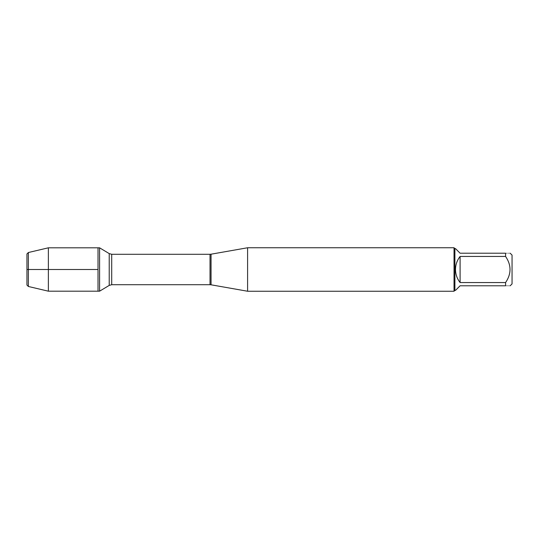 <?xml version="1.0" encoding="UTF-8"?>
<svg xmlns="http://www.w3.org/2000/svg" width="539" height="539" viewBox="0 0 539 539"><rect width="100%" height="100%" fill="white"/><g stroke="black" fill="none" stroke-linecap="round" stroke-linejoin="round"><path stroke-width="0.4" stroke-dasharray="2.69 2.02" d="M99.587 247.812L99.587 291.188M98.017 269.5L98.017 247.812L98.017 269.5M512.05 283.912L512.05 255.088M455.509 290.373L460.097 285.785L505.589 285.785C511.484 285.785 511.484 285.785 505.589 285.785L505.589 282.557C511.484 273.859 511.484 265.154 505.589 256.443L505.589 253.215C511.484 253.215 511.484 253.215 505.589 253.215L460.097 253.215L455.509 248.627M454.896 248.627L454.896 290.373M505.589 282.557L460.097 282.557C454.04 273.852 454.04 265.148 460.097 256.443L505.589 256.443M247.596 291.242L247.596 247.758M454.027 247.758L454.027 291.242M460.097 256.443L460.097 282.557M48.375 291.188L48.375 247.812M26.95 253.943L26.95 285.057M28.372 286.478L28.372 252.522M211.052 284.801L211.052 254.199M210.028 254.293L210.028 284.707M111.714 284.707L111.714 254.293M109.222 253.599L109.222 285.401"/><path stroke-width="0.81" d="M99.587 291.188L99.587 247.812L98.017 247.812L98.017 291.188L98.017 247.812L48.375 247.812L48.375 291.188L99.587 291.188L109.222 285.401L109.222 253.599L99.587 247.812M510.177 253.215L512.05 255.088L512.05 283.912L510.177 285.785M505.589 253.215C511.484 253.215 511.484 253.215 505.589 253.215L505.589 256.443C511.484 265.154 511.484 273.859 505.589 282.557L505.589 285.785C511.484 285.785 511.484 285.785 505.589 285.785L460.097 285.785L455.509 290.373L454.896 290.373L454.896 248.627L455.509 248.627L460.097 253.215L505.589 253.215M505.589 256.443L460.097 256.443C457.092 260.276 455.563 264.629 455.509 269.5C455.563 274.371 457.092 278.724 460.097 282.557L505.589 282.557M247.596 269.5L247.596 291.242L454.027 291.242L454.027 247.758L247.596 247.758L247.596 269.5M460.097 282.557L460.097 256.443M28.372 286.478L26.95 285.057L26.95 253.943L28.372 252.522L28.372 286.478L48.375 291.188M98.017 269.5L26.95 269.5L98.017 269.5M211.052 284.801L210.028 284.707L210.028 254.293L211.052 254.199L211.052 284.801L247.596 291.242M210.028 254.293L111.714 254.293L111.714 284.707L109.222 285.401M211.052 254.199L247.596 247.758M210.028 284.707L111.714 284.707M111.714 254.293L109.222 253.599M454.896 248.627L454.027 247.758M454.896 290.373L454.027 291.242M28.372 252.522L48.375 247.812"/></g></svg>
